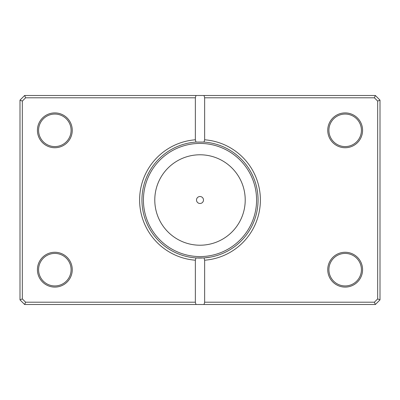 <?xml version="1.0" encoding="UTF-8"?>
<svg xmlns="http://www.w3.org/2000/svg" width="400" height="400" viewBox="0 0 400 400"><rect width="100%" height="100%" fill="white"/><g stroke="black" fill="none" stroke-linecap="round" stroke-linejoin="round"><path stroke-width="0.6" d="M194.22 257.775L191.515 257.44M195.31 257.875L197.525 258.01M203.815 257.94L208.625 257.42M211.265 256.96L210.75 257.06M210.135 257.175L204.025 257.925A58.065 58.065 0 0 0 258.065 200A58.065 58.065 0 0 0 204.025 142.075L204.645 139.79A60.385 60.385 0 0 1 260.385 200A60.385 60.385 0 0 1 204.645 260.21L204.645 302.195L374.395 302.195L377.675 298.91L377.675 101.09L374.395 97.805L204.645 97.805L204.645 139.79M202.36 258.015L200.315 258.065M196.515 200A3.485 3.485 0 0 0 200 203.485A3.485 3.485 0 0 0 203.485 200A3.485 3.485 0 0 0 200 196.515A3.485 3.485 0 0 0 196.515 200M72.26 130.325A17.42 17.42 0 0 1 54.84 147.74A17.42 17.42 0 0 1 37.42 130.325A17.42 17.42 0 0 1 54.84 112.905A17.42 17.42 0 0 1 72.26 130.325M38.58 130.325A16.26 16.26 0 0 0 54.84 146.58A16.26 16.26 0 0 0 71.095 130.325A16.26 16.26 0 0 0 54.84 114.065A16.26 16.26 0 0 0 38.58 130.325M362.58 130.325A17.42 17.42 0 0 1 345.16 147.74A17.42 17.42 0 0 1 327.74 130.325A17.42 17.42 0 0 1 345.16 112.905A17.42 17.42 0 0 1 362.58 130.325M328.905 130.325A16.26 16.26 0 0 0 345.16 146.58A16.26 16.26 0 0 0 361.42 130.325A16.26 16.26 0 0 0 345.16 114.065A16.26 16.26 0 0 0 328.905 130.325M362.58 269.675A17.42 17.42 0 0 1 345.16 287.095A17.42 17.42 0 0 1 327.74 269.675A17.42 17.42 0 0 1 345.16 252.26A17.42 17.42 0 0 1 362.58 269.675M328.905 269.675A16.26 16.26 0 0 0 345.16 285.935A16.26 16.26 0 0 0 361.42 269.675A16.26 16.26 0 0 0 345.16 253.42A16.26 16.26 0 0 0 328.905 269.675M72.26 269.675A17.42 17.42 0 0 1 54.84 287.095A17.42 17.42 0 0 1 37.42 269.675A17.42 17.42 0 0 1 54.84 252.26A17.42 17.42 0 0 1 72.26 269.675M38.58 269.675A16.26 16.26 0 0 0 54.84 285.935A16.26 16.26 0 0 0 71.095 269.675A16.26 16.26 0 0 0 54.84 253.42A16.26 16.26 0 0 0 38.58 269.675M203.285 142.03A58.065 58.065 0 0 1 204.025 142.075L195.975 142.075A58.065 58.065 0 0 0 141.935 200A58.065 58.065 0 0 0 195.975 257.925L204.025 257.925L204.645 260.21M195.355 302.195L195.355 260.21A60.385 60.385 0 0 1 139.615 200A60.385 60.385 0 0 1 195.355 139.79L195.355 97.805L25.605 97.805L22.325 101.09L22.325 298.91L25.605 302.195L195.355 302.195L195.975 304.515L24.645 304.515L20 299.87L20 100.13L24.645 95.485L375.355 95.485L380 100.13L380 299.87L375.355 304.515L204.025 304.515L204.645 302.195M195.975 304.515L204.025 304.515M201.205 258.05A58.065 58.065 0 0 1 195.975 257.925L195.355 260.21M195.355 139.79L195.975 142.075M195.975 95.485L195.355 97.805M204.645 97.805L204.025 95.485M374.395 302.195L375.355 304.515M377.675 298.91L380 299.87M377.675 101.09L380 100.13M374.395 97.805L375.355 95.485M24.645 304.515L25.605 302.195M20 299.87L22.325 298.91M20 100.13L22.325 101.09M24.645 95.485L25.605 97.805M245.215 200A45.215 45.215 0 0 0 200 154.785A45.215 45.215 0 0 0 154.785 200A45.215 45.215 0 0 0 200 245.215A45.215 45.215 0 0 0 245.215 200M143.42 200A56.58 56.58 0 0 1 200 143.42A56.58 56.58 0 0 1 256.58 200A56.58 56.58 0 0 1 200 256.58A56.58 56.58 0 0 1 143.42 200"/></g></svg>
